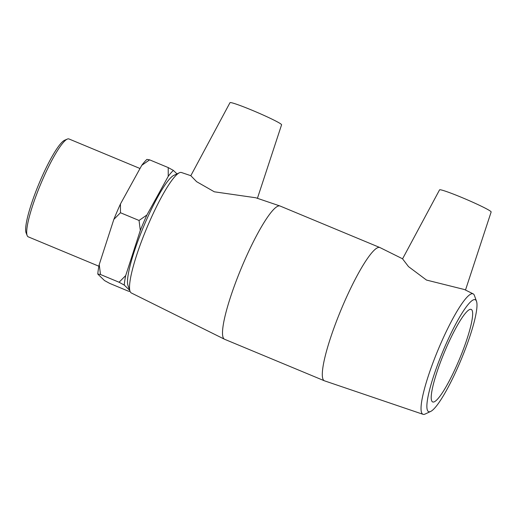 <?xml version="1.0" encoding="UTF-8"?>
<svg xmlns="http://www.w3.org/2000/svg" width="517" height="517" viewBox="0 0 517 517"><rect width="100%" height="100%" fill="white"/><g stroke="black" fill="none" stroke-linecap="round" stroke-linejoin="round"><path stroke-width="0.78" d="M130.11 291.446L128.268 291.116L109.682 283.387L104.505 280.55L97.784 274.062L100.492 274.508L99.232 264.562L113.837 219.408L120.467 212.739L139.047 220.468L140.307 230.42L125.702 275.574L119.072 282.237L124.254 285.074L129.709 290.341M100.492 274.508L119.072 282.237M149.633 159.85L146.925 159.404A67.837 11.206 112.6 0 0 141.768 165.324L149.633 159.85L168.219 167.579L168.238 176.336L146.912 214.994L139.047 220.468M176.995 173.886L173.395 170.416L168.219 167.579M120.467 212.739L120.448 203.989L141.768 165.324M99.232 264.562A67.837 11.206 112.6 0 0 97.784 274.062M120.448 203.989A67.837 11.206 112.6 0 0 113.837 219.408M124.254 285.074A67.837 11.206 -67.4 0 1 125.702 275.574M140.307 230.42A67.837 11.206 -67.4 0 1 146.912 214.994M168.238 176.336A67.837 11.206 -67.4 0 1 173.395 170.416M476.5 301.301L474.432 295.524A65.239 10.779 112.6 0 0 473.65 294.205A65.239 10.779 112.6 0 0 473.165 293.863A65.239 10.779 112.6 0 0 438.048 349.906A65.239 10.779 112.6 0 0 423.055 414.317A65.239 10.779 112.6 0 0 425.129 414.046L430.68 411.442A60.625 10.017 -67.4 0 1 441.363 355.063A60.625 10.017 -67.4 0 1 475.769 300.073A60.625 10.017 -67.4 0 1 476.5 301.301A60.625 10.017 -67.4 0 1 461.183 359.528A60.625 10.017 -67.4 0 1 430.68 411.442M402.575 258.804L379.982 247.585A72.167 11.923 112.6 0 0 379.859 247.533A72.167 11.923 112.6 0 0 341.13 309.586A72.167 11.923 112.6 0 0 324.424 380.803A72.167 11.923 112.6 0 0 324.547 380.848L423.055 414.317M464.408 289.52L426.486 280.059L408.495 266.604L402.562 258.849L439.56 189.862A28.067 1.79 23.2 0 1 463.982 198.399A28.067 1.79 23.2 0 1 490.904 211.556A28.067 1.79 23.2 0 1 491.15 211.97L465.494 290.05M471.64 309.709A50.117 8.278 112.6 0 0 471.187 309.405A50.117 8.278 112.6 0 0 444.917 351.004A50.117 8.278 112.6 0 0 432.231 401.651A50.117 8.278 112.6 0 0 432.684 401.955A50.117 8.278 112.6 0 0 458.954 360.355A50.117 8.278 112.6 0 0 471.64 309.709M179.36 172.775L173.802 175.379A60.625 10.017 112.6 0 0 143.306 227.293A60.625 10.017 112.6 0 0 127.99 285.52L130.051 291.297A65.239 10.779 -67.4 0 1 146.537 228.637A65.239 10.779 -67.4 0 1 179.36 172.775A65.239 10.779 -67.4 0 1 181.428 172.504L190.825 175.69M379.859 247.533L280.065 206.018A72.167 11.923 112.6 0 0 279.943 205.973A72.167 11.923 112.6 0 0 241.336 268.071A72.167 11.923 112.6 0 0 224.507 339.236L131.318 292.958A65.239 10.779 -67.4 0 1 130.051 291.297M224.507 339.236A72.167 11.923 112.6 0 0 224.624 339.288L324.424 380.803M279.943 205.973L255.799 197.772L214.322 191.801L196.641 181.693L190.825 175.709M67.32 139.086L64.638 140.236A50.886 8.408 112.6 0 0 38.911 183.865A50.886 8.408 112.6 0 0 26.102 232.876L27.175 235.584A53.005 8.757 -67.4 0 1 40.513 184.537A53.005 8.757 -67.4 0 1 67.32 139.086A53.005 8.757 -67.4 0 1 68.961 138.957L140.01 168.51M98.896 266.229L28.241 236.838A53.005 8.757 -67.4 0 1 27.175 235.584M257.421 198.321L281.584 124.791A28.067 1.79 -156.8 0 0 281.338 124.377A28.067 1.79 -156.8 0 0 254.416 111.22A28.067 1.79 -156.8 0 0 229.987 102.683L190.818 175.702M473.165 293.863L464.415 289.514"/></g></svg>
